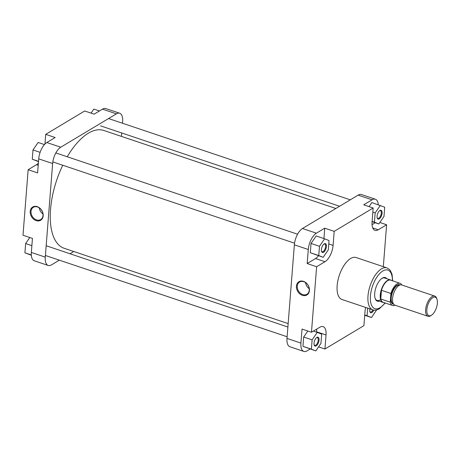 <?xml version="1.0" encoding="UTF-8"?>
<svg xmlns="http://www.w3.org/2000/svg" width="460" height="460" viewBox="0 0 460 460"><rect width="100%" height="100%" fill="white"/><g stroke="black" fill="none" stroke-linecap="round" stroke-linejoin="round"><path stroke-width="0.69" d="M288.161 323.598L64.141 248.268A62.152 28.756 -71.4 0 1 62.755 165.243M67.258 156.762A62.152 28.756 -71.4 0 1 88.372 133.204A62.152 28.756 -71.4 0 1 103.759 130.45L335.846 208.489M36.15 220.61A7.728 6.026 59.1 0 1 30.205 211.445A7.728 6.026 59.1 0 1 37.248 206.643A7.728 6.026 59.1 0 1 43.194 215.809A7.728 6.026 59.1 0 1 36.15 220.61M37.525 206.988A7.136 5.56 -120.9 0 0 33.344 207.316A7.136 5.56 -120.9 0 0 31.24 213.888A7.136 5.56 -120.9 0 0 36.507 219.886A7.136 5.56 -120.9 0 0 40.687 219.558A7.136 5.56 -120.9 0 0 42.791 212.986A7.136 5.56 -120.9 0 0 37.525 206.988M39.324 207.903A7.136 5.56 -120.9 0 0 42.981 214.009M94.139 114.166L102.494 109.158A13.317 6.164 -71.4 0 1 105.788 108.566L119.715 113.252A13.317 6.164 108.6 0 0 116.42 113.838L60.743 147.217A13.317 6.164 108.6 0 0 52.636 163.541L38.709 158.861A13.317 6.164 -71.4 0 1 46.816 142.537L55.165 137.528L45.718 134.349L84.692 110.986L94.139 114.166M31.343 252.448L45.27 257.134A13.317 6.164 108.6 0 0 48.185 265.466L34.258 260.78A13.317 6.164 -71.4 0 1 31.343 252.448L32.447 238.412L23 235.232L28.158 169.717L36.507 164.714A13.317 6.164 -71.4 0 0 38.37 163.219M28.158 169.717L37.605 172.897L38.709 158.861M73.778 251.511L70.023 253.759M59.346 260.164L51.486 264.874A13.317 6.164 108.6 0 1 48.185 265.466M121.463 136.401L121.733 132.974M122.498 123.24L122.63 121.584A13.317 6.164 108.6 0 0 119.715 113.252M45.27 257.134L52.636 163.541M45.718 134.349L44.953 144.032M38.496 161.598L32.275 159.217L33.005 149.954L38.145 142.462L44.442 144.578M32.275 159.217L38.519 161.316M33.005 149.954L40.118 152.346M31.332 255.254L24.909 252.804L25.639 243.541L29.773 237.509M24.909 252.804L31.309 254.961M25.639 243.541L31.878 245.64M91.045 113.126L93.817 109.083L99.452 110.981M316.865 337.439A4.663 2.156 -71.4 0 1 319.039 340.153A4.663 2.156 -71.4 0 1 316.204 345.862A4.663 2.156 -71.4 0 1 314.197 345.063A4.663 2.156 -71.4 0 1 316.733 337.525A4.663 2.156 -71.4 0 1 316.865 337.439M314.111 344.73A4.071 1.88 108.6 0 0 314.738 345.345A4.071 1.88 108.6 0 0 315.744 345.161A4.071 1.88 108.6 0 0 318.084 341.119A4.071 1.88 108.6 0 0 317.331 337.628A4.071 1.88 108.6 0 0 316.463 337.732M324.231 243.852A4.663 2.156 -71.4 0 1 326.404 246.56A4.663 2.156 -71.4 0 1 323.57 252.275A4.663 2.156 -71.4 0 1 321.563 251.47A4.663 2.156 -71.4 0 1 324.099 243.932A4.663 2.156 -71.4 0 1 324.231 243.852M321.477 251.143A4.071 1.88 108.6 0 0 322.103 251.752A4.071 1.88 108.6 0 0 323.11 251.574A4.071 1.88 108.6 0 0 325.45 247.526A4.071 1.88 108.6 0 0 324.697 244.036A4.071 1.88 108.6 0 0 323.828 244.145M379.902 210.473A4.663 2.156 -71.4 0 1 382.082 213.181A4.663 2.156 -71.4 0 1 379.241 218.897A4.663 2.156 -71.4 0 1 377.24 218.097A4.663 2.156 -71.4 0 1 379.776 210.559A4.663 2.156 -71.4 0 1 379.902 210.473M377.148 217.764A4.071 1.88 108.6 0 0 377.781 218.373A4.071 1.88 108.6 0 0 378.787 218.195A4.071 1.88 108.6 0 0 381.127 214.153A4.071 1.88 108.6 0 0 380.374 210.663A4.071 1.88 108.6 0 0 379.5 210.766M373.79 310.097A4.663 2.156 -71.4 0 1 371.875 312.49A4.663 2.156 -71.4 0 1 369.874 311.684A4.663 2.156 -71.4 0 1 369.828 308.85M369.782 311.357A4.071 1.88 108.6 0 0 370.415 311.966A4.071 1.88 108.6 0 0 371.421 311.788A4.071 1.88 108.6 0 0 372.991 309.908M379.264 301.156A12.431 5.75 -71.4 0 1 375.153 298.465A12.431 5.75 -71.4 0 1 381.909 278.369A12.431 5.75 -71.4 0 1 382.26 278.145A12.431 5.75 -71.4 0 1 386.814 278.714M391.178 280.335A11.839 5.48 108.6 0 0 390.408 279.921L384.652 277.989A11.839 5.48 108.6 0 0 381.719 278.513A11.839 5.48 108.6 0 0 381.645 278.559M303.485 281.347A7.728 6.026 59.1 0 1 309.425 290.519A7.728 6.026 59.1 0 1 302.381 295.314A7.728 6.026 59.1 0 1 296.435 286.149A7.728 6.026 59.1 0 1 303.485 281.347M302.743 294.59A7.136 5.56 -120.9 0 0 306.923 294.262A7.136 5.56 -120.9 0 0 309.028 287.69A7.136 5.56 -120.9 0 0 303.761 281.692A7.136 5.56 -120.9 0 0 299.581 282.02A7.136 5.56 -120.9 0 0 297.476 288.592A7.136 5.56 -120.9 0 0 302.743 294.59M350.623 258.503A22.137 10.241 108.6 0 0 337.904 280.496A22.137 10.241 108.6 0 0 341.993 299.489L372.83 309.856A22.137 10.241 -71.4 0 1 368.742 290.869A22.137 10.241 -71.4 0 1 381.461 268.87A22.137 10.241 -71.4 0 1 386.94 267.892L356.103 257.519A22.137 10.241 108.6 0 0 350.623 258.503M364.665 315.968A13.317 6.164 108.6 0 0 365.183 315.422M378.292 204.746A13.317 6.164 108.6 0 0 375.366 199.22A13.317 6.164 108.6 0 0 372.065 199.807L363.716 204.815L373.163 207.995L372.059 222.03A13.317 6.164 108.6 0 0 374.975 230.362A13.317 6.164 108.6 0 0 378.269 229.776L386.624 224.767L383.324 266.673M372.031 224.67L375.251 222.738M380.305 205.424L375.164 212.917L374.44 222.18L378.844 223.951L383.979 216.459L384.709 207.195L371.847 202.578L369.075 206.62M323.926 238.562L324.743 228.177L316.388 233.185A13.317 6.164 108.6 0 0 308.286 249.51L307.182 263.545L315.531 258.543A13.317 6.164 108.6 0 0 318.521 255.76M324.628 238.797L316.175 235.957L311.035 243.449L310.304 252.712L323.167 257.324L328.308 249.832L329.038 240.568L324.628 238.797L319.493 246.29L318.763 255.553L323.167 257.324M318.573 346.874L324.933 349.013L326.036 334.978A13.317 6.164 108.6 0 0 323.121 326.64A13.317 6.164 108.6 0 0 319.827 327.233L311.472 332.241L302.024 329.061L300.921 343.103A13.317 6.164 108.6 0 0 303.836 351.434A13.317 6.164 108.6 0 0 307.13 350.842L310.166 349.019M316.56 332.154L316.589 331.798A13.317 6.164 108.6 0 0 316.612 329.159M307.803 331.004L303.669 337.036L302.939 346.299L315.801 350.917L320.942 343.424L321.672 334.161L317.262 332.39L312.127 339.882L311.397 349.146L315.801 350.917M375.055 298.155A11.839 5.48 108.6 0 0 377.108 300.426A11.839 5.48 108.6 0 0 380.041 299.903M372.065 199.807L358.139 195.126L302.461 228.505L316.388 233.185M358.139 195.126A13.317 6.164 -71.4 0 1 361.439 194.534L375.366 199.22M303.836 351.434L289.909 346.748A13.317 6.164 -71.4 0 1 286.994 338.416L300.921 343.103M308.286 249.51L294.36 244.829L286.994 338.416M294.36 244.829A13.317 6.164 -71.4 0 1 302.461 228.505M324.933 349.013L363.906 325.651L365.01 311.61A13.317 6.164 108.6 0 1 365.706 307.464M311.472 332.241L316.629 266.725L324.984 261.717A13.317 6.164 108.6 0 0 333.086 245.393L334.19 231.357L373.163 207.995M307.182 263.545L316.629 266.725M324.743 228.177L334.19 231.357M379.845 222.49L386.624 224.767M305.555 282.612A7.136 5.56 -120.9 0 0 309.218 288.713M317.262 332.39L313.392 331.091M312.127 339.882L303.669 337.036M311.397 349.146L302.939 346.299M319.493 246.29L311.035 243.449M318.763 255.553L310.304 252.712M375.164 212.917L372.841 212.135M374.44 222.18L372.111 221.392M378.844 223.951L372.088 221.674M367.672 308.119L367.074 315.767L371.479 317.538L376.625 309.954M367.074 315.767L364.745 314.985M371.479 317.538L364.722 315.267M431.417 315.261A9.769 4.519 108.6 0 0 431.687 315.083A9.769 4.519 108.6 0 0 437 299.287A9.769 4.519 108.6 0 0 432.803 297.608A9.769 4.519 108.6 0 0 426.857 309.58A9.769 4.519 108.6 0 0 431.417 315.261M431.687 315.083L430.905 315.617A10.655 4.928 -71.4 0 1 430.606 315.813A10.655 4.928 -71.4 0 1 427.967 316.284A10.655 4.928 -71.4 0 1 426 307.142A10.655 4.928 -71.4 0 1 432.118 296.556A10.655 4.928 -71.4 0 1 434.757 296.085A10.655 4.928 -71.4 0 1 436.701 298.391L437 299.287M390.408 279.921A11.839 5.48 108.6 0 0 387.475 280.445A11.839 5.48 108.6 0 0 380.673 292.209A11.839 5.48 108.6 0 0 382.858 302.364A11.839 5.48 108.6 0 0 383.726 302.496M400.022 283.314L390.574 280.134A11.69 5.411 108.6 0 0 387.682 280.652A11.69 5.411 108.6 0 0 381.466 290.3L390.914 293.48A11.69 5.411 108.6 0 1 400.022 283.314A11.69 5.411 108.6 0 1 401.804 285.005M434.757 296.085L401.683 284.964A10.655 4.928 108.6 0 0 399.044 285.436A10.655 4.928 108.6 0 0 392.926 296.022A10.655 4.928 108.6 0 0 394.893 305.158L427.967 316.284M392.57 305.474A11.69 5.411 108.6 0 1 390.229 302.174L380.782 298.994A11.69 5.411 108.6 0 0 383.122 302.295L392.57 305.474A11.69 5.411 108.6 0 0 395.013 305.198M390.229 302.174L390.914 293.48M381.466 290.3A11.69 5.411 108.6 0 0 380.782 298.994L381.466 290.3M46.816 142.537L60.743 147.217M116.42 113.838L102.494 109.158M38.203 165.284L36.507 164.714M392.414 280.755A20.361 9.424 108.6 0 0 382.823 270.98A20.361 9.424 108.6 0 0 370.432 295.935A20.361 9.424 108.6 0 0 379.931 307.774A20.361 9.424 108.6 0 0 384.962 302.916M316.589 331.798L326.036 334.978M328.768 243.944L333.086 245.393M315.531 258.543L324.984 261.717M372.703 227.901L378.269 229.776M399.734 285.091L399.705 285.079A9.913 4.588 108.6 0 0 397.25 285.516A9.913 4.588 108.6 0 0 391.558 295.372A9.913 4.588 108.6 0 0 393.386 303.876L393.415 303.882M393.616 304.181A10.212 4.726 -71.4 0 1 391.04 295.906A10.212 4.726 -71.4 0 1 397.026 285.165A10.212 4.726 -71.4 0 1 400.073 284.97M45.402 255.472L287.126 336.76M46.167 245.738L287.891 327.025M52.825 161.903L294.549 243.19M55.844 152.927L297.568 234.209M372.83 309.856C374.319 310.586 376.493 310.235 379.35 308.792L385.233 303.008M392.685 280.847L392.052 274.384L390.442 270.67L389.631 269.652L386.94 267.892M377.108 300.426L382.858 302.364M100.533 125.844L339.601 206.241M108.554 118.553L350.278 199.835"/></g></svg>

